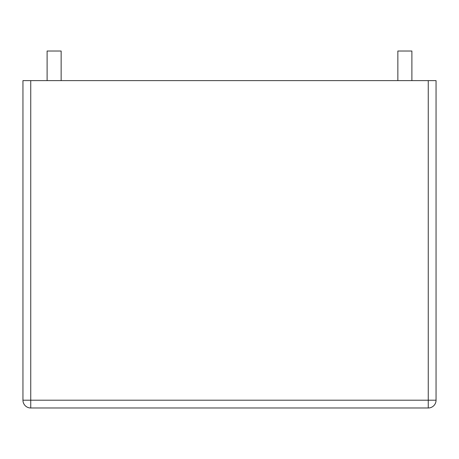<?xml version="1.0" encoding="UTF-8"?>
<svg xmlns="http://www.w3.org/2000/svg" width="459" height="459" viewBox="0 0 459 459"><rect width="100%" height="100%" fill="white"/><g stroke="black" fill="none" stroke-linecap="round" stroke-linejoin="round"><path stroke-width="0.69" d="M30.742 80.629L22.95 80.629L22.95 400.196A7.792 7.792 0 0 0 30.742 407.988A7.792 7.792 0 0 1 22.95 400.196L30.742 400.196L30.742 80.629L428.258 80.629L428.258 400.196L30.742 400.196L30.742 407.988L428.258 407.988A7.792 7.792 0 0 0 436.05 400.196L428.258 400.196L428.258 407.988A7.792 7.792 0 0 0 436.05 400.196L436.05 80.629L428.258 80.629M61.145 80.629L61.145 51.012L47.111 51.012L47.111 80.629M411.889 80.629L411.889 51.012L397.855 51.012L397.855 80.629"/></g></svg>
